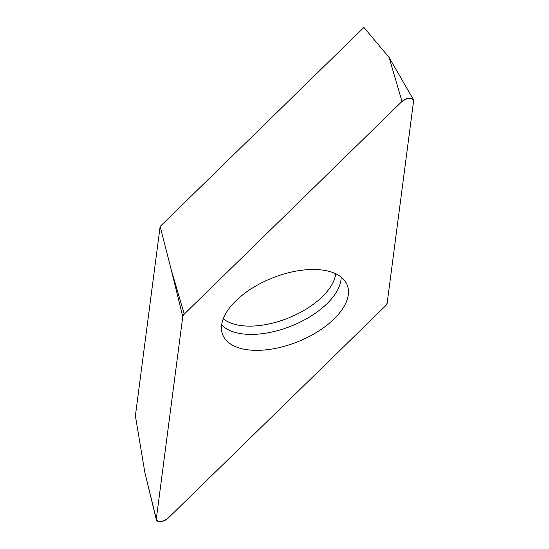 <?xml version="1.0" encoding="UTF-8"?>
<svg xmlns="http://www.w3.org/2000/svg" width="549" height="549" viewBox="0 0 549 549"><rect width="100%" height="100%" fill="white"/><g stroke="black" fill="none" stroke-linecap="round" stroke-linejoin="round"><path stroke-width="0.82" d="M156.3 519.011L144.867 472.511L135.383 415.826L160.143 226.449L363.918 27.45L389.104 57.446L413.39 99.575A6.917 3.541 158.2 0 0 408.422 98.34A6.917 3.541 158.2 0 0 402.012 101.441L184.238 314.117A6.917 3.541 158.2 0 0 182.762 316.615L156.3 519.011A6.917 3.541 158.2 0 0 156.335 519.766A6.917 3.541 158.2 0 0 161.029 521.55A6.917 3.541 158.2 0 0 167.905 518.386L385.679 305.711A6.917 3.541 158.2 0 0 387.155 303.206L413.617 100.817A6.917 3.541 158.2 0 0 413.39 99.575M160.143 226.449L171.329 270.122L184.238 314.117M261.242 350.221A67.019 34.319 158.2 0 0 326.648 325.427A67.019 34.319 158.2 0 0 346.604 283.716A67.019 34.319 158.2 0 0 272.215 278.048A67.019 34.319 158.2 0 0 222.256 333.449A67.019 34.319 158.2 0 0 261.242 350.221M385.679 305.711L387.155 303.199L413.617 100.831C411.99 97.214 408.12 97.42 401.998 101.455L184.238 314.11L182.762 316.622L156.307 518.99C157.927 522.607 161.797 522.401 167.919 518.366L385.679 305.711M402.012 101.441L389.104 57.446M182.762 316.615L171.329 270.122M341.169 277.128A65.695 33.64 -21.8 0 1 255.656 334.286A65.695 33.64 -21.8 0 1 221.645 324.933M223.271 318.756A62.915 32.213 158.2 0 0 253.995 326.003A62.915 32.213 158.2 0 0 335.734 273.773M144.867 472.511L156.335 519.766"/></g></svg>
